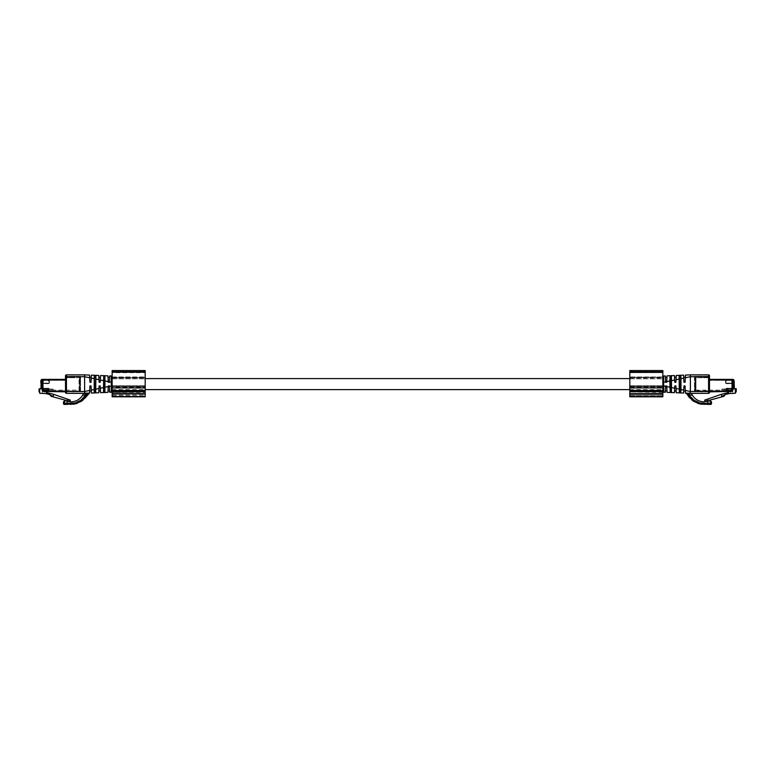 <?xml version="1.0" encoding="UTF-8"?>
<svg xmlns="http://www.w3.org/2000/svg" width="775" height="775" viewBox="0 0 775 775"><rect width="100%" height="100%" fill="white"/><g stroke="black" fill="none" stroke-linecap="round" stroke-linejoin="round"><path stroke-width="0.58" stroke-dasharray="3.88 2.91" d="M112.142 384.109L112.142 378.597L112.142 384.109M662.857 384.109L662.857 378.597L662.857 384.109M112.142 377.357L145.187 377.357L112.142 377.367M112.142 376.96L145.187 376.96L145.187 370.557L145.187 376.96L112.142 376.96L112.142 370.557L112.142 376.96M111.416 379.953L111.416 389.389L112.142 388.895L112.142 387.548L112.142 391.307L112.142 370.557L145.187 370.557L145.187 396.81M112.142 396.81L112.142 391.433L145.187 391.433M111.416 389.389L111.261 392.218L112.142 391.433M112.142 390.474L145.187 390.232L112.142 390.474M145.187 390.232L145.187 385.795L145.187 390.232L112.142 390.232L145.187 390.232M112.142 387.548L112.142 385.795L112.142 387.132L145.187 387.132L112.142 387.548L112.142 379.314L112.142 387.548M112.142 372.291L112.142 385.795L112.142 371.477L112.142 372.291L145.187 372.291L145.187 385.795L145.187 371.477L145.187 372.291L112.142 372.291M112.142 372.698L112.142 378.82L112.142 377.735L145.187 377.735L145.187 378.82L145.187 371.477L145.187 377.735L112.142 377.735L112.142 377.037L112.142 379.314L112.142 372.698L145.187 372.698L112.142 372.698M112.142 395.085L145.187 395.085L145.187 395.928L145.187 392.014L112.142 392.47L145.187 392.47L145.187 395.085L112.142 395.085L112.142 395.928L112.142 392.014L112.142 395.085M112.142 391.947L145.187 392.014L112.142 391.947M112.142 395.928L145.187 396.073L112.142 395.928M629.813 377.357L662.857 377.357L629.813 377.367M662.857 376.96L662.857 370.557L662.857 376.96L629.813 376.96L662.857 376.96M629.813 372.465L629.813 376.96L629.813 370.557L629.813 372.465L662.857 372.465L629.813 372.465M629.813 396.81L629.813 390.513L662.857 390.513L662.857 370.557L629.813 370.557L629.813 371.816L662.857 371.816M662.857 396.81L662.857 385.795L663.739 392.218L665.279 392.286L665.609 385.94L666.713 385.94L666.975 390.988M629.813 390.513L629.813 371.816M662.857 390.513L662.857 388.905L662.857 391.307L663.739 392.218L662.857 391.298M629.813 390.474L662.857 390.232L629.813 390.474M662.857 390.232L662.857 379.314L662.857 390.232L629.813 390.232L629.813 385.795L629.813 387.132L662.857 387.132L629.813 387.132L629.813 390.232L662.857 390.232M629.813 372.291L629.813 385.795L629.813 371.477L629.813 372.291L662.857 372.291L662.857 385.795L662.857 371.477L662.857 372.291L629.813 372.291M629.813 372.698L629.813 378.82L629.813 377.735L662.857 377.735L662.857 378.82L662.857 377.309L629.813 377.735L629.813 372.698L662.857 372.698L662.857 371.477L662.857 379.314L662.857 372.698L629.813 372.698M629.813 395.085L629.813 395.928L629.813 395.085L662.857 395.085L662.857 395.928L662.857 392.014L629.813 392.014L662.857 392.47L662.857 395.085L629.813 395.085L629.813 392.47L629.813 395.085M629.813 391.947L662.857 392.014L629.813 391.947M629.813 395.928L662.857 396.073L629.813 395.928M77.277 391.123L48.641 391.259L77.277 391.123M48.554 391.249L77.277 391.036L48.641 391.259M49.455 379.372L41.366 379.731L40.823 382.986L42.092 382.259L42.092 383.102L49.455 383.102L49.455 379.731L41.366 379.731L40.823 382.986L42.092 382.259L42.092 383.102L49.455 383.102L42.092 383.102L49.455 383.102L49.455 379.731L49.455 383.102L49.455 379.731L41.366 379.731L40.823 382.986L42.092 382.259L42.092 383.102L49.455 383.102L49.455 379.731L49.455 383.102L49.455 379.731L42.296 379.372A1.395 1.395 0 0 0 40.901 380.719L40.823 382.986L42.092 382.259L42.092 383.102L49.455 383.102L42.092 383.102L49.455 383.102L49.455 379.731L49.455 383.102L49.455 379.731L41.366 379.731L40.823 382.986L42.092 382.259L42.092 383.102L49.455 383.102L49.455 379.731L41.366 379.731L40.823 382.986L42.092 382.259L42.092 383.102L49.455 383.102L42.092 383.286L49.455 383.286L49.455 379.731L41.366 379.731L40.823 382.986L42.092 382.259L42.092 383.286L49.232 383.286L48.844 381.106A0.988 0.988 0 0 0 47.905 380.438L44.233 380.438A0.988 0.988 -16 0 0 43.245 381.31L42.896 383.286L49.455 383.286L49.455 379.731L42.296 379.372L40.901 380.719L40.823 382.986L42.092 382.259L42.092 383.286L49.455 383.102L47.759 383.712L49.232 383.286L48.883 381.31A0.988 0.988 120.3 0 0 47.905 380.438L49.232 381.629L49.232 383.286L48.883 381.31A0.988 0.988 0 0 0 47.905 380.438L44.233 380.438A0.988 0.988 0 0 0 43.245 381.31L42.896 383.286L49.455 383.286L49.455 379.731L49.455 383.102L42.092 383.102L49.455 383.102L49.455 379.372L42.683 379.372L42.683 388.924L42.683 379.372L42.683 388.924L48.554 388.924L48.554 390.116L79.021 390.116L79.573 391.036L48.641 391.036M44.369 383.286L49.455 383.102L42.092 383.102L49.455 383.102L42.092 383.102L49.455 383.102L42.092 383.102L49.455 383.102L48.331 383.732L42.092 383.286L49.455 383.286L44.369 383.286M65.371 379.372L60.489 380.108L63.424 380.108L63.424 379.372L63.424 380.021M60.489 380.021L60.489 379.372L60.489 380.108L60.489 379.372L63.424 379.372M45.803 391.491L43.41 391.491L45.803 391.491L46.49 392.518L53.31 394.213L53.31 396.577L49.639 394.523L51.838 396.209L49.639 394.523L45.928 393.603L40.862 393.603A2.112 2.112 0 0 1 39.67 393.235L38.75 391.491L39.67 393.235L39.67 388.74L38.75 388.74L42.683 388.74L42.683 390.019L53.175 390.019L52.903 389.069L52.903 390.019L41.763 390.019L41.763 388.779L40.62 388.74L40.901 380.719L40.823 382.986L42.092 382.259L42.092 383.286L48.331 383.286L42.092 383.286L42.092 382.259L42.092 383.102L42.092 382.259L42.092 383.102L42.092 382.259L42.092 383.102L42.092 382.259L40.823 382.986L41.763 382.443M41.763 388.74L53.175 389.079L53.175 390.019L53.175 389.079L50.937 389.002L53.175 389.079L53.175 390.019L53.175 389.079L41.763 388.682L53.175 389.079L50.937 389.002L50.937 390.019L53.175 390.019L50.937 390.019L53.175 390.019L53.175 389.079L50.937 389.002L50.937 390.019L50.937 389.002L50.937 390.019L53.175 390.019L42.683 389.786L53.175 389.786L53.175 389.079L53.175 390.019L53.175 389.079L41.763 388.682L42.499 388.74L42.499 390.019L53.175 390.019L41.763 390.019L42.683 390.019L42.683 388.779L41.763 388.74L41.763 390.019L41.763 388.779L42.683 388.779L42.683 390.019L42.683 388.779M41.366 379.731L49.455 379.731L41.366 379.731L49.455 379.731L41.366 379.731L49.455 379.731L41.366 379.731L49.455 379.731L41.366 379.731L40.62 388.74L40.901 380.719L40.62 388.74L41.54 388.74L41.366 379.731L40.901 380.719L42.296 379.372L42.296 380.293L66.437 380.293L65.517 379.372L65.517 377.725L65.517 379.372L66.437 380.293L42.974 380.293M60.489 380.108L63.424 380.108L60.489 380.108M43.41 388.924L48.554 388.924L42.683 388.924L43.41 388.924L43.41 391.491L42.499 390.571L42.499 388.74M43.41 391.491L42.499 390.571L43.41 391.491M53.31 394.213L53.31 396.577L53.31 394.213L70.293 400.113M38.75 391.491L38.75 388.74L38.75 391.491M49.232 383.286L48.331 383.286L49.232 383.286L48.844 381.106A0.988 0.988 0 0 0 47.905 380.438L44.223 380.438A0.988 0.988 0 0 0 43.284 381.106L42.896 383.286L43.894 383.286L42.896 383.286L43.894 383.286L42.896 383.286L43.284 381.106A0.988 0.988 0 0 1 44.223 380.438A0.988 0.988 0 0 0 43.245 381.31L42.896 383.286L43.245 381.31A0.988 0.988 0 0 1 44.233 380.438A0.988 0.988 0 0 0 43.284 381.106A0.988 0.988 0 0 1 44.223 380.438A0.988 0.988 0 0 0 43.245 381.31L42.896 383.286L43.245 381.31A0.988 0.988 0 0 1 44.233 380.438A0.988 0.988 0 0 0 43.245 381.31A0.988 0.988 0 0 1 44.233 380.438A0.988 0.988 0 0 0 43.245 381.31A0.988 0.988 0 0 1 44.233 380.438A0.988 0.988 0 0 0 43.245 381.31A0.988 0.988 0 0 1 44.233 380.438L47.905 380.438A0.988 0.988 0 0 1 48.883 381.31L48.883 381.31A0.988 0.988 0 0 0 47.905 380.438A0.988 0.988 0 0 1 48.844 381.106A0.988 0.988 0 0 0 47.905 380.438A0.988 0.988 0 0 1 48.883 381.31L49.232 383.286L48.883 381.31A0.988 0.988 0 0 0 47.905 380.438A0.988 0.988 0 0 1 48.883 381.31L49.232 383.286L49.232 381.629L49.232 383.286L49.232 381.629L49.232 383.286L49.232 381.629L49.232 383.286L48.331 383.286L49.232 383.286M42.499 390.571L48.554 390.571L48.554 388.924L48.554 391.036L79.573 391.036L79.941 390.561L79.021 390.116L79.573 391.036L79.941 390.668L79.941 377.725L79.021 376.805L66.437 376.805A0.92 0.92 120.3 0 0 65.517 377.725L66.437 377.725L66.437 380.293L66.437 377.725L79.021 377.725L65.517 377.725A0.92 0.92 120.3 0 1 66.437 376.805L79.757 376.805L79.757 381.116A0.552 0.552 -90 0 0 80.309 380.573L80.309 376.989A0.552 0.552 -90 0 0 79.757 376.437L74.749 376.437L74.749 377.444L74.749 376.805L79.593 376.805L74.749 376.437L79.757 376.437L80.309 376.989A0.552 0.552 0 0 0 79.757 376.437L80.309 380.573L79.757 381.116L80.309 376.989L80.309 380.573L79.573 381.116L79.757 376.805L79.757 381.116L80.309 376.989L79.021 376.805L79.021 390.116L79.941 390.668L79.573 391.036L79.941 390.668M44.533 393.603L42.238 393.603L44.533 393.603L44.533 391.22L42.238 391.22L42.238 393.603L42.238 391.22L44.533 391.22L44.533 393.603M48.331 383.732L43.894 383.577L48.331 383.732M48.883 381.31A0.988 0.988 0 0 0 47.905 380.438A0.988 0.988 0 0 1 48.883 381.31A0.988 0.988 0 0 0 47.905 380.438A0.988 0.988 0 0 1 48.883 381.31M48.554 391.036L48.554 390.116M48.554 390.571L48.554 391.491M42.896 381.629L42.896 383.286L42.896 381.629M71.891 376.805L72.511 376.805A1.831 1.831 -90 0 0 72.104 376.437L72.511 376.805A1.831 1.831 -109.9 0 0 72.104 376.437L72.104 376.437A1.831 1.831 -109.9 0 1 72.511 376.805A1.831 1.831 -109.9 0 0 72.104 376.437A1.831 1.831 -109.9 0 1 72.511 376.805A1.831 1.831 -109.9 0 0 72.104 376.437L71.891 376.805M87.943 394.01L89.406 393.128L85.182 393.157L86.122 394.824C87.381 393.758 87.982 393.516 87.924 394.097L89.551 393.128L89.697 390.445L84.611 391.501L65.517 391.501L65.517 392.421A0.92 0.92 0 0 0 66.437 393.342L83.574 393.332L82.683 395.124C79.99 399.425 76.037 401.673 70.835 401.867L67.008 400.307A1.831 1.831 0 0 0 66.233 400.132A1.831 1.831 0 0 1 67.008 400.307L70.37 401.867L66.233 400.132A1.831 1.831 0 0 0 65.555 400.258L69.043 401.595A0.92 0.92 0 0 0 69.924 401.479L51.14 396.325L49.639 394.523M79.941 390.387L79.941 377.725L79.941 390.387M79.941 377.725L79.021 377.725L79.941 377.725L79.941 390.561L79.941 377.725L79.573 378.83L79.941 377.725L79.021 376.805L79.021 390.116L48.641 390.116M74.749 376.437L74.749 377.444L74.749 376.437L79.593 376.805L74.749 376.437M79.593 376.989L79.593 391.123L79.593 376.437L79.593 376.989L74.749 376.989L79.593 376.989L74.749 376.989L79.593 376.989L79.593 391.123L48.641 391.123L48.641 388.556L48.641 391.123L79.593 391.123L79.593 376.989M80.309 390.939L80.309 388.662L79.757 391.491L80.309 390.939M65.517 377.444L74.749 377.444L65.371 377.444L74.749 377.444L65.371 377.444L65.371 380.021L42.974 380.021L60.867 379.837L42.974 380.021L42.974 388.556L48.641 388.556L48.641 391.123L79.757 391.491L79.941 390.939L79.757 391.491L55.383 391.491L77.258 391.695L65.517 391.695L65.517 392.421L66.437 393.342L65.517 392.421L66.437 393.342L66.437 376.708L84.611 376.708L84.611 374.877L66.437 374.877L66.437 376.708L65.517 376.708L65.517 375.788A0.92 0.92 0 0 1 66.437 374.877M79.573 388.013L80.309 389.292L79.573 388.013M63.075 379.837L60.867 379.837M42.974 380.021L42.974 388.556L48.641 388.556L42.974 388.556L42.974 380.021M65.371 377.444L65.371 380.021L63.075 380.021L65.371 380.021L65.371 377.444M65.517 391.123L79.593 391.123L65.517 391.491M79.941 388.73L79.941 389.292L79.941 388.73M60.867 379.469L63.075 379.469L60.867 379.469M731.59 388.924L731.59 391.491L729.197 391.491L728.51 392.518L721.69 394.213L721.69 396.577L721.69 394.213L721.69 396.577L725.361 394.523L723.162 396.209L725.361 394.523L729.072 393.603L734.138 393.603A2.112 2.112 0 0 0 735.33 393.235L736.25 391.491L736.25 388.74L732.317 388.74L732.317 380.293L732.704 379.372L733.634 379.731L734.177 382.986L732.908 382.259L732.908 383.102L725.545 383.102L732.908 383.102L725.545 383.102L725.545 379.731L733.634 379.731L734.177 382.986L732.908 382.259L732.908 383.102L725.545 383.102L725.545 379.731L725.545 383.102L725.545 379.731L732.704 379.372A1.395 1.395 0 0 1 734.099 380.719L734.177 382.986L732.908 382.259L732.908 383.102L725.545 383.102L725.545 379.731L725.545 383.102L732.908 383.102L725.545 383.102L725.545 379.731L733.634 379.731L734.177 382.986L732.908 382.259L732.908 383.102L725.545 383.102L725.545 379.731L725.545 383.102L725.545 379.731L733.634 379.731L734.177 382.986L732.908 382.259L732.908 383.102L725.545 383.102L732.908 383.102L725.545 383.102L725.545 379.731L733.634 379.731L734.177 382.986L732.908 382.259L732.908 383.286L731.106 383.577L725.545 383.286L732.908 383.286L725.768 383.286L732.104 383.286L731.716 381.106A0.988 0.988 0 0 0 730.777 380.438A0.988 0.988 0 0 1 731.755 381.31L732.104 383.286L725.545 383.286L725.545 379.731L725.545 383.102L725.545 379.731L733.634 379.731L734.177 382.986L732.908 382.259L732.908 383.102L725.545 383.102L725.545 379.372L732.704 379.372L734.099 380.719L734.177 382.986L732.908 382.259L732.908 383.286L725.768 383.286L732.104 383.286L731.716 381.106A0.988 0.988 0 0 0 730.777 380.438A0.988 0.988 0 0 1 731.755 381.31L732.104 383.286L725.768 383.286L726.117 381.31A0.988 0.988 62.8 0 1 727.095 380.438L730.767 380.438A0.988 0.988 -177 0 1 731.755 381.31L731.755 381.31A0.988 0.988 0 0 0 730.767 380.438L727.095 380.438A0.988 0.988 0 0 0 726.117 381.31L725.545 383.286L725.545 379.372L732.317 379.372L732.317 388.924L726.446 388.924L726.446 390.116L695.979 390.116L695.059 390.668L695.979 390.116L695.427 391.036L726.446 391.036L697.723 391.123L726.359 391.259M726.359 391.491L726.359 388.556L732.026 388.556L732.026 380.021L714.133 380.021L732.026 380.021L732.026 388.556L726.359 388.556L726.359 391.123L695.408 391.123L695.408 376.989L695.408 391.123L726.359 391.123L697.723 391.123L726.359 391.123L726.359 388.556L732.026 388.556L732.026 380.021L711.925 380.021L711.925 379.469L714.133 380.021L709.629 380.021L709.629 377.444L695.979 376.805L708.563 376.805A0.92 0.92 62.8 0 1 709.483 377.725L709.483 379.372L711.576 379.372L711.576 380.108L714.511 380.108L711.576 380.108L714.511 380.108L714.511 379.372L732.317 379.372L732.317 380.293L732.317 379.372L725.545 379.372L733.634 379.731M709.629 379.372L708.563 380.293L708.563 377.725L708.563 380.293L732.317 380.293L732.317 388.924L726.446 388.924L726.446 391.249M727.241 383.712L732.908 383.286L725.545 383.286L727.241 383.712L732.908 383.286L725.545 383.102L732.908 383.102L725.545 383.102L732.908 383.102L725.545 383.102L732.908 383.102L726.669 383.732L731.106 383.286L725.545 383.286L731.106 383.577L725.545 383.286L726.669 383.286L725.545 383.286L726.669 383.286L725.545 383.286L726.156 381.106A0.988 0.988 0 0 1 727.095 380.438A0.988 0.988 0 0 0 726.156 381.106L726.156 381.106A0.988 0.988 0 0 1 727.095 380.438A0.988 0.988 0 0 0 726.117 381.31L726.117 381.31A0.988 0.988 0 0 1 727.095 380.438A0.988 0.988 0 0 0 726.156 381.106L726.117 381.31A0.988 0.988 0 0 1 727.095 380.438A0.988 0.988 0 0 0 726.117 381.31L726.117 381.31A0.988 0.988 0 0 1 727.095 380.438A0.988 0.988 0 0 0 726.117 381.31L727.095 380.438A0.988 0.988 0 0 0 726.117 381.31L726.117 381.31A0.988 0.988 0 0 1 727.095 380.438A0.988 0.988 0 0 0 726.117 381.31L725.768 383.286L725.768 381.358L725.768 383.286L725.768 381.629L725.768 383.286L725.768 381.629L725.768 383.286L725.768 381.629L725.768 383.286L725.768 381.629L725.768 383.286L726.669 383.732L731.106 383.577L727.241 383.712M714.511 379.372L711.576 379.372L711.576 380.108L714.511 380.108L714.511 379.372L714.511 380.021M726.446 391.491L726.446 388.924L732.317 388.74L732.317 389.786L721.825 389.786L721.825 389.079L733.237 388.682L733.237 390.019L721.825 390.019L721.825 389.079L722.097 390.019L722.097 389.069L733.237 388.682L732.317 388.74L732.501 390.571L732.501 390.019L722.097 390.019L732.501 390.019L732.501 388.74L732.501 390.019L733.237 390.019L733.237 388.779L734.38 388.74L734.099 380.719L734.177 382.986L732.908 382.259L732.908 383.286L731.106 383.286L732.908 383.286L732.908 382.259L732.908 383.102L732.908 382.259L732.908 383.102L732.908 382.259L732.908 383.102L732.908 382.259L734.177 382.986L732.908 382.259L734.177 382.986L732.908 382.259L734.177 382.986L732.908 382.259L734.177 382.986L734.099 380.719L734.38 388.74M733.237 388.74L732.317 388.779L733.237 388.779L733.237 390.019L732.317 390.019L732.317 388.779L733.237 388.682L732.317 388.779L732.317 390.019L732.317 388.779M732.026 380.293L708.563 380.293L709.483 379.372L709.483 377.725L695.979 377.725L709.483 377.725A0.92 0.92 62.8 0 0 708.563 376.805L695.243 376.805L700.251 376.437L700.251 377.444L700.251 376.437L700.251 377.444L709.629 377.444L709.629 380.021L711.925 380.021L709.629 380.021L709.629 377.444L700.251 377.444L709.483 377.444M711.576 380.021L711.576 379.372M732.501 388.74L732.501 390.571L731.59 391.491L732.501 390.571L731.59 391.491L729.197 391.491M736.25 391.491L736.25 388.74M730.777 380.438L730.767 380.438A0.988 0.988 0 0 1 731.716 381.106L732.104 383.286L731.106 383.286L732.104 383.286L731.716 381.106A0.988 0.988 0 0 0 730.777 380.438A0.988 0.988 0 0 1 731.755 381.31L732.104 383.286L731.755 381.31A0.988 0.988 0 0 0 730.767 380.438A0.988 0.988 0 0 1 731.755 381.31L731.755 381.31A0.988 0.988 0 0 0 730.767 380.438A0.988 0.988 0 0 1 731.755 381.31L731.755 381.31A0.988 0.988 0 0 0 730.767 380.438A0.988 0.988 0 0 1 731.755 381.31L731.755 381.31A0.988 0.988 0 0 0 730.767 380.438M732.762 393.603L730.467 393.603L732.762 393.603L732.762 391.22L730.467 391.22L730.467 393.603L730.467 391.22L732.762 391.22L732.762 393.603M721.69 394.213L705.076 399.968L705.076 401.479L705.957 401.595L709.445 400.258A1.831 1.831 0 0 0 708.767 400.132L710.675 401.179M721.825 390.019L732.317 390.019L721.825 390.019L721.825 389.079L733.237 388.682L721.825 389.079L721.825 390.019L721.825 389.079L724.063 389.002L721.825 389.079L724.063 389.002L724.063 390.019L724.063 389.002L721.825 389.079L721.825 390.019L724.063 390.019L721.825 390.019L724.063 390.019L724.063 389.002L724.063 390.019L721.825 390.019L721.825 389.079L721.825 390.019M726.446 391.036L726.446 390.116M726.359 390.116L695.979 390.116L695.427 391.036L695.059 390.668L726.359 391.036M702.489 376.805L703.109 376.805L702.489 376.805A1.831 1.831 -69.6 0 1 702.896 376.437A1.831 1.831 -90 0 0 702.489 376.805A1.831 1.831 -69.6 0 1 702.896 376.437L702.489 376.805A1.831 1.831 -69.6 0 1 702.896 376.437L702.489 376.805A1.831 1.831 -69.6 0 1 702.896 376.437L702.896 376.437A1.831 1.831 -69.6 0 0 702.489 376.805M705.076 401.479A0.92 0.92 0 0 0 705.957 401.595L712.012 399.27L723.86 396.325L725.361 394.523M695.979 376.805L695.059 376.989L695.427 381.116L694.691 380.573A0.552 0.552 -90 0 0 695.243 381.116L694.691 380.573L695.243 376.437A0.552 0.552 -90 0 0 694.691 376.989A0.552 0.552 0 0 1 695.243 376.437L700.251 376.437L695.243 376.437L694.691 376.989L695.243 381.116L694.691 376.989L695.979 376.805L695.979 390.116L695.979 377.725L695.059 377.725L695.979 376.805L695.979 377.725L695.059 377.725L695.059 390.939L695.059 377.725L695.059 390.387L695.059 377.725L695.979 376.805M695.408 376.989L695.408 376.437L700.251 376.437L695.408 376.437L695.408 376.989L700.251 376.989L695.408 376.989L700.251 376.989L695.408 376.989L695.408 391.123L695.408 376.989M695.059 390.387L695.427 378.83L695.059 390.387M695.059 390.939L694.691 388.662L695.059 390.939M695.059 377.725L695.059 390.668M695.427 388.013L695.059 389.292L695.427 388.372L694.691 388.662L695.427 388.013M709.483 391.123L695.243 391.123L709.483 391.491M726.359 391.123L695.243 391.491L694.691 390.939L695.243 391.491L719.617 391.491L697.732 391.491L719.617 391.491L701.83 391.695L709.483 391.695L709.483 392.421A0.92 0.92 0 0 1 708.563 393.342L691.426 393.332L692.317 395.124L689.44 395.066L690.38 393.283L690.389 374.877L685.449 375.081L708.563 374.877L708.563 376.708L690.389 376.708L685.303 377.774L685.449 375.081L690.389 374.877L685.449 375.081M694.691 389.292L695.427 388.556M711.925 379.837L714.133 379.837M711.925 379.469L714.133 379.469L711.925 379.469M697.742 391.695L701.83 391.695L701.83 393.342L708.563 393.342L701.83 393.342L701.83 391.695L709.483 391.695L697.742 391.695M82.683 395.124L85.56 395.066L84.62 393.283L84.611 376.708L89.697 377.774L89.551 375.081L84.611 374.877L89.551 375.081M65.517 391.501L65.517 376.708M94.521 375.294L94.521 392.925L94.211 375.274L91.402 375.158L91.033 382.269L89.929 382.269L89.697 377.774M89.697 390.445L89.929 385.94L91.033 385.94L91.402 393.061L95.625 392.877L95.625 375.332L95.897 392.867L98.754 392.751L99.113 385.94L98.88 390.29M65.517 391.327L80.571 391.327L80.571 376.272L80.571 391.327L65.517 391.327L65.517 376.272L65.517 391.695L73.17 391.695L73.17 393.342L73.17 391.695L65.517 391.695L80.571 391.695L65.517 391.695M85.56 395.066L85.114 396.112M85.182 393.157L84.611 393.274M89.929 382.269L91.033 382.269L89.929 382.269M91.295 390.988L91.033 385.94L91.295 390.988M89.929 385.94L91.033 385.94L89.929 385.94L89.668 390.988M80.571 376.272L65.517 376.272L80.571 376.272M83.196 398.36L78.382 401.77M77.762 402.051L75.136 402.961M71.503 403.504L70.748 403.523L70.835 404.443L73.189 404.298M70.37 401.867L63.492 401.867L63.492 403.523L64.412 403.523L64.412 401.101L63.492 401.867L70.37 401.867M100.266 381.261L100.207 382.269L99.113 382.269L100.207 382.269L99.113 382.269L98.754 375.468L95.897 375.352M94.521 377.473L95.625 377.473M94.521 390.745L95.625 390.745M85.55 395.085L86.858 395.88M77.132 403.387L80.736 401.702M83.003 400.113L85.279 397.933M63.492 403.523A0.92 0.92 0 0 0 64.412 404.443L70.835 404.443M63.492 401.867L65.052 400.559A1.831 1.831 0 0 1 66.233 400.132L64.412 401.101M98.909 378.51L98.948 379.256L98.909 378.51M98.919 389.554L98.948 389.011M98.948 388.914L96.09 389.108M100.43 378.074L100.372 379.13M100.372 379.217L100.275 380.942M100.285 380.748L100.256 381.377M100.382 378.985L100.459 377.532M103.608 375.672L100.566 375.546L103.695 375.672L103.288 387.607L100.333 388.227L100.566 392.673L103.55 392.547L103.288 387.607M100.217 386.115L99.113 385.94L100.207 385.94L100.333 388.227M100.285 387.335L100.392 389.467M99.113 385.94L100.217 386.134M100.566 375.546L100.333 379.992L103.288 380.612M103.666 375.672L104.906 375.73L105.197 387.209L104.925 392.489L103.55 392.547L103.695 390.745L104.799 390.745L104.799 375.72M103.695 375.672L103.695 390.745M103.695 377.473L104.799 377.473M104.799 390.745L104.799 392.489M108.287 382.269L109.391 382.269L108.287 382.269L107.948 375.856M108.064 378.035L108.112 379.014L108.064 378.035M108.171 380.06L108.2 380.641L108.171 380.06M103.666 392.537L107.948 392.363L108.287 385.94L108.025 390.988M109.595 378.345L109.633 377.59M109.721 375.933L109.391 382.269M109.401 386.115L108.287 385.94L109.391 385.94L109.721 392.286L111.261 392.218L112.142 391.307M109.391 385.94L109.575 389.467M112.142 376.844L111.29 376.02M112.142 376.912L111.261 375.991L112.142 376.912L111.261 375.991L112.142 376.912L111.261 375.991L111.416 379.062M111.629 376.088L111.397 377.076M709.483 376.708L708.563 376.708L708.563 391.501L709.483 391.501L709.483 376.272L694.429 376.272L694.429 391.695L694.429 376.272L709.483 376.272M680.479 375.294L680.479 392.925L680.789 375.274L683.598 375.158L683.967 382.269L685.071 382.269L685.303 377.774M687.057 394.01L685.594 393.128L689.818 393.157L688.878 394.824C687.619 393.758 687.018 393.516 687.076 394.097L685.449 393.128L685.071 385.94L683.967 385.94L683.598 393.061L679.375 392.877L679.375 377.473L680.479 377.473M709.483 391.327L694.429 391.327L709.483 391.327L709.483 376.64L709.483 391.695L694.429 391.695L709.483 391.695M709.483 391.501L708.563 393.342L709.483 392.421L708.563 393.342L708.563 391.501L690.389 391.501L685.303 390.445M689.44 395.066L689.886 396.112M688.142 395.88L689.45 395.492L688.878 394.824L689.45 395.085M689.818 393.157L690.389 393.274M707.837 400.375L707.837 404.443L710.588 404.443L710.588 401.101L711.508 401.867L704.63 401.867L708.767 400.132A1.831 1.831 0 0 1 709.948 400.559L711.508 401.867L704.165 401.867C698.963 401.673 695.01 399.425 692.317 395.124M683.967 382.269L685.071 382.269L683.967 382.269M683.753 378.093L680.963 378.675M683.705 390.988L683.967 385.94L683.705 390.988M685.071 385.94L683.967 385.94L685.071 385.94L685.333 390.988M691.804 398.36L696.618 401.77M697.238 402.051L699.864 402.961M703.497 403.504L704.252 403.523L704.165 404.443L701.811 404.298M674.734 381.261L674.792 382.269L675.887 382.269L676.246 375.468L679.103 375.352L679.103 392.867L676.246 392.751L675.887 385.94L676.12 390.29M679.375 377.473L679.103 375.352M679.375 390.745L680.479 390.745M697.868 403.387L694.264 401.702M691.998 400.113L689.721 397.933M707.837 404.443L704.165 404.443M707.992 400.307L704.63 401.867L707.992 400.307A1.831 1.831 0 0 1 708.767 400.132A1.831 1.831 0 0 0 707.992 400.307M711.508 401.867L711.508 403.523L704.252 403.523M676.091 378.51L676.052 379.256L676.091 378.51M676.081 389.554L676.052 389.011M676.052 388.914L678.91 389.108M674.57 378.074L674.628 379.13M674.628 379.217L674.725 380.942M674.715 380.748L674.792 382.269L675.887 382.269L674.792 382.269L674.744 381.377M674.618 378.985L674.541 377.532M671.392 375.672L671.712 387.607L674.667 388.227L674.434 392.673L671.45 392.547L671.712 387.607M674.783 386.115L675.887 385.94L674.792 385.94L674.667 388.227M674.715 387.335L674.608 389.467M674.783 386.134L675.887 385.94M674.434 375.546L671.305 375.672L674.434 375.546L674.667 379.992L671.712 380.612M671.305 375.672L671.392 392.547M671.334 375.672L670.094 375.73L669.803 387.209L670.075 392.489L671.45 392.547M670.201 375.72L670.201 377.473L671.305 377.473M671.305 390.745L670.201 390.745L670.201 377.473M670.201 390.745L670.201 392.489M669.803 381.009L666.762 381.31L666.713 382.269L667.052 375.856M666.936 378.035L666.887 379.014L666.936 378.035M666.829 380.06L666.8 380.641L666.829 380.06M671.334 392.537L667.052 392.363L666.713 385.94L665.609 385.94L665.425 389.467M665.609 382.269L666.713 382.269L665.609 382.269L665.279 375.933M665.405 378.345L665.367 377.59M663.584 379.953L663.584 389.389M663.739 375.991L663.603 377.076L663.739 375.991L662.857 376.912L663.71 376.02M663.603 377.076L663.584 379.062M112.142 372.465L145.187 372.465L112.142 372.465M112.142 396.655L145.187 396.655M112.142 393.923L145.187 393.923M112.142 393.632L145.187 393.632M112.142 390.513L145.187 390.513M112.142 387.926L145.187 387.926M112.142 386.173L145.187 386.173M112.142 371.816L145.187 371.816M112.142 385.795L145.187 385.795L112.142 385.795M112.142 378.791L145.187 378.791L112.142 378.791M112.142 392.014L145.187 392.014L112.142 392.014M629.813 396.655L662.857 396.655M629.813 393.923L662.857 393.923M629.813 393.632L662.857 393.632M629.813 391.433L662.857 391.433M629.813 387.926L662.857 387.926M629.813 386.173L662.857 386.173L662.857 391.307M629.813 385.795L662.857 385.795L629.813 385.795M629.813 378.791L662.857 378.791L629.813 378.791M629.813 392.014L662.857 392.014L629.813 392.014M66.437 376.805L66.437 377.725L66.437 376.805M69.924 401.479L69.924 399.968M80.309 388.73L80.106 388.236L80.309 388.73M733.46 388.74L733.179 380.757L734.099 380.719M735.33 388.74L735.33 393.235M726.446 390.571L732.501 390.571M708.563 376.805L708.563 377.725L708.563 376.805M694.691 388.73L694.894 388.236L694.691 388.73M94.037 378.675L91.247 378.093M94.037 389.534L91.247 390.116M94.211 375.274L91.402 375.158M80.571 376.64L65.517 376.64L80.571 376.64M70.748 403.523L67.163 403.523L67.163 400.375M64.412 404.443L64.412 403.523L67.163 403.523L67.163 404.443M98.977 379.711L96.09 379.101M108.258 381.639L105.197 381.009M108.258 386.57L105.197 387.209M111.367 382.288L109.411 381.881M111.367 385.921L109.411 386.328M112.142 379.304L111.416 378.81M112.142 382.453L111.367 382.453M112.142 385.756L111.367 385.756M680.963 389.534L683.753 390.116M680.789 375.274L683.598 375.158M709.483 376.64L694.429 376.64L709.483 376.64M676.023 379.711L678.91 379.101M666.742 386.57L669.803 387.209M663.632 382.288L665.589 381.881M663.632 385.921L665.589 386.328M662.857 379.304L663.584 378.81M662.857 382.453L663.632 382.453M662.857 385.756L663.632 385.756M112.142 389.612L145.187 389.612M629.813 389.612L662.857 389.612M112.142 378.597L145.187 378.597M629.813 378.597L662.857 378.597M112.142 377.076L145.187 377.076M112.142 371.477L145.187 371.477L112.142 371.477M112.142 378.82L145.187 378.82L112.142 378.82M112.142 378.549L145.187 378.549M112.142 396.073L145.187 396.073M629.813 377.076L662.857 377.076M629.813 371.477L662.857 371.477L629.813 371.477M629.813 378.82L662.857 378.82L629.813 378.82M629.813 378.549L662.857 378.549M629.813 396.073L662.857 396.073M79.573 388.556L80.309 389.292M732.317 379.372L725.545 379.372M94.24 375.274L95.877 375.342M95.877 392.867L94.24 392.935M679.123 375.342L680.76 375.274M680.76 392.935L679.123 392.867"/><path stroke-width="1.16" d="M112.142 370.557L112.142 387.926L145.187 387.926L145.187 370.557L112.142 370.557M112.142 393.923L145.187 393.923L145.187 396.81L112.142 396.81L112.142 387.926M112.142 391.433L145.187 391.433L145.187 387.926M145.187 391.433L145.187 393.923M629.813 370.557L629.813 387.926L662.857 387.926L662.857 370.557L629.813 370.557M629.813 393.923L662.857 393.923L662.857 396.81L629.813 396.81L629.813 387.926M629.813 391.433L662.857 391.433L662.857 387.926M662.857 391.433L662.857 393.923M42.974 380.293L41.821 380.757L41.54 388.74L42.683 388.74L42.296 379.372L60.489 379.372L42.296 379.372L40.901 380.719L40.823 382.986L41.763 382.443M40.91 380.632L42.296 379.372A1.395 1.395 0 0 0 40.901 380.719L41.821 380.757M65.371 379.372L60.489 379.372L60.489 380.021M41.763 388.74L39.67 388.74L39.67 393.235L45.928 393.603L49.639 394.523L53.31 396.577L53.31 394.213L46.49 392.518L45.803 391.491L43.41 391.491A0.92 0.92 0 0 1 42.499 390.571L41.763 388.779L42.499 388.779L42.499 390.571L48.554 390.571L48.554 388.924L42.683 388.74M41.366 379.731L42.296 379.372L42.296 380.293M63.424 379.372L63.424 380.021M70.293 400.743L69.924 401.479L70.293 400.113L70.293 400.743L69.924 399.968L53.31 394.213M45.803 391.491L48.554 391.491L43.41 391.491L43.41 388.924M48.554 391.491L48.554 390.571M49.639 394.523L51.14 396.325L65.555 400.258A1.831 1.831 0 0 0 65.052 400.559L67.008 400.307L70.835 401.867C76.076 401.653 80.019 399.406 82.683 395.124L83.574 393.332L84.62 393.283L83.574 393.332M69.924 399.968L69.924 401.479L69.043 401.595M65.517 377.444L65.371 380.021L42.974 380.021L42.974 388.556L48.641 388.556L48.641 391.491L65.517 391.491M60.867 379.837L63.075 379.837M83.574 393.342L66.437 393.342A0.92 0.92 0 0 1 65.517 392.421L65.517 391.85L48.641 391.491M733.634 379.731L732.704 379.372A1.395 1.395 0 0 1 734.099 380.719L732.704 379.372L733.634 379.731L732.317 379.372L732.317 380.293L732.704 379.372L734.09 380.632M732.317 379.372L709.629 379.372M732.026 380.293L732.317 388.74L735.33 388.74L735.33 393.235L736.25 391.491L736.25 388.74L735.33 388.74M733.46 388.74L733.179 380.757L734.099 380.719L734.38 388.74L732.501 388.779L732.501 390.571L733.237 388.779M732.317 388.74L726.446 388.924L726.446 390.571L731.59 390.571L731.59 388.924M714.511 379.372L714.511 380.021M711.576 379.372L711.576 380.021M731.59 391.491L726.446 391.491L731.59 391.491A0.92 0.92 0 0 0 732.501 390.571L731.59 390.571L731.59 391.491M735.33 393.235L729.072 393.603L725.361 394.523L721.69 396.577L721.69 394.213L728.51 392.518L729.197 391.491M705.957 401.595L705.076 401.479L704.708 400.113L721.69 394.213M726.446 391.491L726.446 390.571M725.361 394.523L723.86 396.325L709.445 400.258A1.831 1.831 0 0 1 709.948 400.559L707.992 400.307L704.165 401.867C698.924 401.653 694.981 399.406 692.317 395.124L691.426 393.332L690.38 393.283L691.426 393.332M704.708 400.743L704.708 400.113M709.483 377.444L709.629 380.021L711.925 380.021L711.925 379.469L714.133 379.469L714.133 380.021L732.026 380.021L732.026 388.556L726.359 388.556L726.359 391.491L709.483 391.85L709.483 392.421L709.483 376.708L690.389 376.708L690.389 374.877L685.449 375.081L685.071 382.269L685.333 377.222L685.071 382.269L683.967 382.269L683.598 375.158L679.103 375.352L679.375 392.877L676.246 392.751L675.887 385.94L676.023 388.507L678.91 389.108M709.483 391.491L726.359 391.491M84.611 374.877L89.551 375.081L84.611 374.877L89.551 375.081L89.697 377.774L84.611 376.708L84.611 374.877L66.437 374.877A0.92 0.92 0 0 0 65.517 375.788L65.517 376.708L66.437 376.708L66.437 374.877M65.517 391.501L66.437 391.501L66.437 393.342L65.517 392.421L65.517 376.708M89.697 377.774L89.929 382.269L89.668 377.222L89.929 382.269L91.033 382.269L91.402 375.158L94.24 375.274M94.211 392.935L94.211 375.274L94.521 392.925L91.402 393.061L91.247 390.116L91.295 390.988L89.668 390.988L89.929 385.94L89.551 393.138L87.904 394.117M91.295 390.988L91.033 385.94L89.929 385.94M89.697 390.445L84.611 391.501L66.437 391.501L66.437 376.708L84.611 376.708L84.611 393.274L85.56 395.066L82.683 395.124M89.668 377.222L91.295 377.222M85.114 396.112L83.196 398.36M78.382 401.77L77.762 402.051M75.136 402.961L71.503 403.504M85.279 397.933L86.771 396.006L81.966 400.907L75.621 403.833L64.412 404.443A0.92 0.92 0 0 1 63.492 403.523L63.492 401.867L64.412 401.101L64.412 403.523L75.194 402.952L81.075 400.162L85.56 395.066M94.521 377.473L95.625 377.473L95.625 375.332L94.521 375.294L95.897 375.352L95.625 392.877L98.754 392.751L95.877 392.867M94.521 392.925L95.625 392.877L95.625 377.473M85.55 395.085L86.771 396.006L87.924 394.097C87.982 393.516 87.391 393.758 86.122 394.824L85.182 393.157L84.611 393.274M85.182 393.157L89.406 393.128L86.597 396.267M73.189 404.298L77.132 403.387M80.736 401.702L83.003 400.113M63.492 401.867L64.412 401.101M95.877 375.342L98.754 375.468L99.113 382.269L98.977 379.711L99.113 382.269L100.207 382.269L100.343 379.711M98.861 377.609L98.909 378.51L98.861 377.609M96.09 389.108L98.977 388.507L99.113 385.94L98.754 392.751M94.521 390.745L95.625 390.745M98.88 390.29L98.919 389.554M103.288 380.603L100.333 379.992L100.566 375.546L103.695 375.672L103.55 392.547L100.566 392.673L100.207 385.94L99.113 385.94M98.842 377.222L100.45 377.657M100.256 381.377L100.285 380.748M98.842 390.988L100.479 390.988M100.392 389.467L100.217 386.115M100.217 386.134L100.285 387.335M100.566 375.546L103.695 375.672L103.695 377.473L104.799 377.473L104.925 392.489L100.556 392.673M103.695 392.537L103.695 377.473M104.799 375.72L103.695 375.672L104.925 375.73L104.799 377.473M109.653 390.988L108.025 390.988L108.287 385.94L107.948 392.363L104.925 392.489L104.925 375.73L107.948 375.856L104.925 375.73L107.948 375.856L108.287 382.269L108.258 381.639L108.287 382.269L109.391 382.269L109.721 375.923L111.261 375.991L111.397 377.076M103.695 390.745L104.799 390.745M108.025 377.222L108.064 378.035L108.025 377.222L109.653 377.222L109.566 378.917M108.112 379.014L108.171 380.06L108.112 379.014M108.2 380.641L108.238 381.31L108.2 380.641M109.391 385.94L108.287 385.94L109.391 385.94L109.721 392.286L111.261 392.218L111.397 391.142L111.261 375.991L109.721 375.923M108.287 382.269L109.391 382.269L109.43 381.503L109.391 382.269M109.556 379.149L109.595 378.345M109.575 389.467L109.401 386.115M111.416 379.062L111.416 379.953M111.261 392.218L112.142 391.307L111.261 392.218L109.721 392.286L112.104 391.569M112.142 376.912L111.261 375.991M709.483 376.272L709.483 375.788A0.92 0.92 0 0 0 708.563 374.877L690.389 374.877M709.483 391.501L708.563 391.501L708.563 374.877A0.92 0.92 0 0 1 709.483 375.788L709.483 376.708M685.303 377.774L690.389 376.708L690.389 391.501L708.563 391.501L708.563 393.342A0.92 0.92 0 0 0 709.483 392.421L708.563 393.342L691.426 393.342M680.479 390.745L680.789 375.274L679.375 375.332L679.375 390.745L680.479 390.745L680.479 392.925L683.598 393.061L683.753 390.116L683.705 390.988L685.333 390.988L685.071 385.94L685.449 393.138L687.096 394.117M685.333 377.222L683.705 377.222L683.967 382.269L683.705 377.222L683.753 378.093L680.963 378.675L680.963 389.534L683.753 390.116L683.967 385.94L685.071 385.94M683.705 390.988L683.753 390.116M689.886 396.112L691.804 398.36M696.618 401.77L697.238 402.051M699.864 402.961L703.497 403.504M707.837 400.375L707.837 403.523L699.806 402.952L693.925 400.162L689.45 395.492L688.229 396.006L687.076 394.097L693.034 400.907L699.379 403.833L710.588 404.443A0.92 0.92 0 0 0 711.508 403.523L711.508 401.867L709.948 400.559L711.508 401.867L710.588 401.101L710.588 403.523L711.508 403.523A0.92 0.92 0 0 1 710.588 404.443L710.588 403.523L707.837 403.523L707.837 404.443M689.45 395.085L692.317 395.124M689.44 395.066L690.389 391.501L685.303 390.445M690.38 393.283L685.594 393.128L687.076 394.097C687.018 393.516 687.609 393.758 688.878 394.824L689.818 393.157M680.789 375.274L680.963 378.675M680.479 392.925L679.375 392.877L679.375 390.745M680.789 392.935L680.963 389.534M701.811 404.298L697.868 403.387M694.264 401.702L691.998 400.113M689.721 397.933L688.403 396.267M679.103 375.352L676.246 375.468L675.887 382.269L676.023 379.711L675.887 382.269L674.792 382.269L674.657 379.711M676.139 377.609L676.091 378.51L676.139 377.609M679.375 377.473L680.479 377.473M676.12 390.29L676.081 389.554M665.347 390.988L666.975 390.988L666.713 385.94L667.052 392.363L670.201 392.489L669.803 381.009L666.742 381.639L666.713 382.269L667.052 375.856L671.45 375.672L671.45 392.547L674.434 392.673L674.792 385.94L675.887 385.94M674.521 377.222L676.158 377.222M674.744 381.377L674.715 380.748M674.608 389.467L674.783 386.115M674.521 390.978L676.158 390.988M674.783 386.134L674.715 387.335M671.712 380.603L674.667 379.992L674.434 375.546L671.45 375.672L674.434 375.546M674.444 392.673L670.201 392.489L670.201 390.745L671.305 390.745L671.305 375.672L670.075 375.73L669.803 381.009M671.305 390.745L671.305 392.537M670.201 375.72L670.201 377.473L671.305 377.473M670.201 377.473L670.201 390.745M666.975 377.222L666.936 378.035L666.975 377.222L665.347 377.222L665.434 378.917M666.887 379.014L666.829 380.06L666.887 379.014M666.8 380.641L666.762 381.31L666.8 380.641M665.609 385.94L666.713 385.94L665.609 385.94L665.279 392.286L663.739 392.218L663.603 377.076M665.609 382.269L665.57 381.503L665.609 382.269L666.713 382.269L665.609 382.269L665.279 375.923L663.739 375.991L665.279 375.923M665.444 379.149L665.405 378.345M665.425 389.467L665.599 386.115M663.584 379.062L663.584 379.953M663.739 392.218L662.857 391.307L662.857 382.017L662.857 391.307L663.739 392.218L665.279 392.286L662.896 391.569M663.739 375.991L662.857 376.824M112.142 371.816L145.187 371.816M112.142 386.173L145.187 386.173M112.142 390.513L145.187 390.513M112.142 393.632L145.187 393.632M112.142 396.655L145.187 396.655M629.813 371.816L662.857 371.816M629.813 386.173L662.857 386.173M629.813 390.513L662.857 390.513M629.813 393.632L662.857 393.632M629.813 396.655L662.857 396.655M65.517 391.123L48.641 391.123M734.38 388.74L734.099 380.719M736.25 388.74L736.25 391.491M714.133 379.837L711.925 379.837M726.359 391.123L709.483 391.123M94.037 378.675L91.247 378.093M94.037 389.534L91.247 390.116M67.163 404.443L67.163 400.375M94.211 375.274L91.402 375.158M98.754 375.468L95.897 375.352M70.748 403.523L70.835 404.443M75.194 402.952L75.621 403.833M81.075 400.162L81.966 400.907M98.977 379.711L96.09 379.101M64.412 404.443L64.412 403.523L63.492 403.523M103.288 387.607L100.333 388.227M108.258 381.639L105.197 381.009M108.258 386.57L105.197 387.209M111.367 385.921L109.411 386.328M111.367 382.288L109.411 381.881M112.142 388.905L111.416 389.399M112.142 385.756L111.367 385.756M112.142 382.453L111.367 382.453M112.142 379.314L111.416 378.82M704.252 403.523L704.165 404.443M699.806 402.952L699.379 403.833M693.925 400.162L693.034 400.907M676.023 379.711L678.91 379.101M671.712 387.607L674.667 388.227M667.052 375.856L670.075 375.73L667.052 375.856M666.742 386.57L669.803 387.209M663.632 385.921L665.589 386.328M663.632 382.288L665.589 381.881M662.857 388.905L663.584 389.399M662.857 385.756L663.632 385.756M662.857 382.453L663.632 382.453M662.857 379.314L663.584 378.82M145.187 389.612L629.813 389.612M145.187 378.597L629.813 378.597M49.455 379.372L42.296 379.372L49.455 379.372M94.24 392.935L91.402 393.051M107.948 392.363L104.906 392.489M676.246 375.468L679.123 375.342M680.76 375.274L683.598 375.158M683.598 393.051L680.76 392.935M679.123 392.867L676.246 392.751M670.094 392.489L667.052 392.363"/></g></svg>
